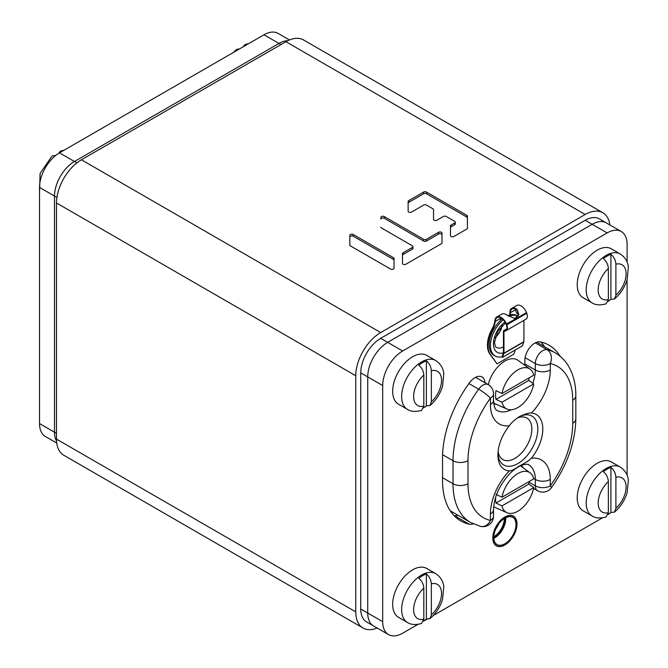 <?xml version="1.0" encoding="UTF-8"?>
<svg xmlns="http://www.w3.org/2000/svg" width="668" height="668" viewBox="0 0 668 668"><rect width="100%" height="100%" fill="white"/><g stroke="black" fill="none" stroke-linecap="round" stroke-linejoin="round"><path stroke-width="1" d="M363.066 628.037L63.794 455.259A35.27 20.366 -60 0 1 56.488 439.11L56.488 202.972A35.27 20.366 -60 0 1 81.429 159.777L285.929 41.708A35.27 20.366 -60 0 1 303.564 39.963L602.837 212.741A35.27 20.366 120 0 0 585.201 214.486L380.702 332.555A35.27 20.366 120 0 0 355.76 375.75L355.76 611.896A35.27 20.366 120 0 0 363.066 628.037A35.27 20.366 120 0 0 377.169 628.037M433.532 209.627L433.532 219.396A1.996 1.152 0 0 0 434.759 220.465A1.996 1.152 0 0 0 436.939 220.215L443.41 216.482A1.996 1.152 0 0 1 446.232 216.482L454.699 221.367A1.996 1.152 0 0 1 455.284 222.185A1.996 1.152 0 0 1 454.699 222.995L451.05 225.099A1.996 1.152 0 0 0 450.466 225.918L450.466 235.695A1.996 1.152 0 0 0 451.693 236.756A1.996 1.152 0 0 0 453.873 236.505L466.815 229.041A1.996 1.152 0 0 0 467.4 228.222L467.4 216.14A1.996 1.152 0 0 0 466.815 215.33L426.476 192.042A1.996 1.152 0 0 0 423.654 192.042L408.716 200.659A1.996 1.152 0 0 0 408.131 201.477L408.131 211.255A1.996 1.152 0 0 0 409.367 212.315A1.996 1.152 0 0 0 411.538 212.065L423.654 205.076A1.996 1.152 0 0 1 426.476 205.076L432.947 208.808A1.996 1.152 0 0 1 433.532 209.627M380.885 227.153A1.996 1.152 0 0 0 381.47 227.972L412.365 245.807A1.996 1.152 0 0 1 412.949 246.626A1.996 1.152 0 0 1 412.365 247.436L403.071 252.805A1.996 1.152 0 0 0 402.487 253.615L402.487 263.392A1.996 1.152 0 0 0 403.722 264.461A1.996 1.152 0 0 0 405.894 264.211L441.414 243.703A1.996 1.152 0 0 0 441.999 242.885L441.999 233.107A1.996 1.152 0 0 0 440.763 232.046A1.996 1.152 0 0 0 438.592 232.297L426.476 239.294L426.476 241.014A1.996 1.152 180 0 1 423.654 241.014L384.292 218.294A1.996 1.152 0 0 0 382.121 218.044A1.996 1.152 0 0 0 380.885 219.112L380.885 217.384A1.996 1.152 0 0 1 382.121 216.315A1.996 1.152 0 0 1 384.292 216.566L384.292 218.294M384.292 216.566L423.654 239.294A1.996 1.152 0 0 0 426.476 239.294M394.02 258.508A1.996 1.152 0 0 0 393.435 257.689L353.247 234.493A1.996 1.152 0 0 0 351.076 234.243A1.996 1.152 0 0 0 349.84 235.303L349.84 245.081A1.996 1.152 0 0 0 350.424 245.899L390.613 269.095A1.996 1.152 0 0 0 392.792 269.346A1.996 1.152 0 0 0 394.02 268.286L394.02 258.508M609.884 224.957A35.27 20.366 120 0 0 602.837 212.741M433.532 211.355L433.532 219.396M467.4 228.222L467.4 217.868A1.996 1.152 0 0 0 466.815 217.058L426.476 193.77A1.996 1.152 0 0 0 423.654 193.77L408.716 202.387A1.996 1.152 0 0 0 408.131 203.206L408.131 211.255M455.284 222.185L455.284 223.914A1.996 1.152 180 0 1 454.699 224.724L451.05 226.828A1.996 1.152 0 0 0 450.466 227.646L450.466 235.695M441.999 234.835A1.996 1.152 0 0 0 440.763 233.775A1.996 1.152 0 0 0 438.592 234.025L426.476 241.014M412.949 246.626L412.949 248.354A1.996 1.152 180 0 1 412.365 249.164L403.071 254.533A1.996 1.152 0 0 0 402.487 255.343L402.487 263.392M394.02 260.236A1.996 1.152 0 0 0 393.435 259.418L353.247 236.221A1.996 1.152 0 0 0 351.076 235.971A1.996 1.152 0 0 0 349.84 237.031L349.84 245.081M627.093 262.098L627.093 244.438A28.215 16.291 120 0 0 621.257 231.52A28.215 16.291 120 0 0 607.145 232.923L402.645 350.992A28.215 16.291 120 0 0 382.697 385.545L367.734 376.902A28.215 16.291 -60 0 1 387.682 342.35L592.182 224.281A28.215 16.291 -60 0 1 606.293 222.887L599.305 218.853A28.215 16.291 -60 0 0 585.201 220.248L380.702 338.317A28.215 16.291 -60 0 0 360.745 372.878L360.745 609.016A28.215 16.291 -60 0 0 366.59 621.933L373.571 625.958A28.215 16.291 -60 0 1 367.734 613.04L367.734 376.902A28.215 16.291 -60 0 1 387.682 342.35L380.702 338.317M537.69 342.734A85.354 49.282 120 0 0 537.014 342.133M450.766 511.563A85.354 49.282 120 0 0 453.029 512.373M56.738 443.043L45.374 436.48A28.215 16.291 -60 0 1 39.529 423.562L39.529 187.424A28.215 16.291 -60 0 1 59.485 152.863L74.449 161.506L278.948 43.437A28.215 16.291 120 0 1 287.783 40.715A28.215 16.291 120 0 0 278.948 43.437L74.449 161.506A28.215 16.291 120 0 0 54.492 196.058L54.492 432.196A28.215 16.291 120 0 0 56.555 441.214A28.215 16.291 120 0 1 54.492 432.196L54.492 196.058L56.914 197.452M360.745 372.878L367.734 376.902L367.734 613.04L360.745 609.016M388.534 634.6L373.571 625.958A28.215 16.291 -60 0 1 367.734 613.04L382.697 621.683A28.215 16.291 120 0 0 388.534 634.6A28.215 16.291 120 0 0 402.645 633.206L417.934 624.371M607.145 232.923L592.182 224.281A28.215 16.291 -60 0 1 606.293 222.887L621.257 231.52M585.201 220.248L592.182 224.281L387.682 342.35L402.645 350.992M453.964 515.512A88.176 50.91 120 0 0 454.307 515.596A14.111 8.141 120 0 0 458.048 515.27M544.595 346.725A88.176 50.91 120 0 0 540.863 341.974M484.926 382.722A14.111 8.141 120 0 0 482.02 376.977A14.111 8.141 120 0 0 469.27 383.031A88.176 50.91 120 0 0 442.55 457.538L442.55 480.576A88.176 50.91 120 0 0 460.811 520.94A88.176 50.91 120 0 0 469.27 524.23A14.111 8.141 120 0 0 473.161 523.862M523.019 467.675A28.215 16.291 120 0 0 521.466 465.379M533.415 489.151A14.111 8.141 120 0 0 534.2 488.784M560.16 356.303A88.176 50.91 120 0 0 548.979 345.181A88.176 50.91 120 0 0 540.521 341.891A14.111 8.141 120 0 0 530.208 347.093A14.111 8.141 120 0 0 524.848 360.394L524.848 365.338M493.786 403.898A28.215 16.291 120 0 0 495.815 404.107M627.093 475.199L627.093 279.783M608.13 514.535A28.215 16.291 120 0 0 610.995 512.481M423.57 621.123L426.935 619.178M433.248 615.537L602.486 517.825M382.697 385.545L382.697 621.683M516.865 524.063A16.925 9.778 120 0 0 513.358 516.314A16.925 9.778 120 0 0 500.315 520.848A16.925 9.778 120 0 0 492.926 537.882A16.925 9.778 120 0 0 496.433 545.631A16.925 9.778 120 0 0 509.475 541.097A16.925 9.778 120 0 0 516.865 524.063M76.862 162.9L74.449 161.506A28.215 16.291 120 0 0 54.492 196.058L39.529 187.424M59.485 152.863L263.985 34.794A28.215 16.291 -60 0 1 278.088 33.4L289.453 39.963M531.369 413.049A31.738 18.328 -60 0 1 542.8 429.031A31.738 18.328 -60 0 1 531.369 458.215C528.922 460.695 524.889 463.291 519.261 466.014C514.51 469.287 511.204 470.923 509.342 470.932A31.738 18.328 -60 0 1 497.91 454.95A31.738 18.328 -60 0 1 509.342 425.766C511.204 422.944 514.51 419.921 519.261 416.698L519.261 416.698C524.889 413.935 528.922 412.715 531.369 413.049A42.326 24.432 -60 0 0 550.282 369.997A10.579 6.112 180 0 1 535.318 369.997L524.848 363.951M498.103 451.443A23.981 13.844 120 0 0 502.879 459.592A23.981 13.844 120 0 0 514.869 458.407A23.981 13.844 120 0 0 530.542 437.273A23.981 13.844 120 0 0 526.86 418.051A23.981 13.844 120 0 0 516.982 418.176M531.369 458.215A42.326 24.432 -60 0 1 550.282 479.424L550.282 485.861A10.579 6.112 180 0 1 535.318 485.861A10.579 6.112 120 0 0 537.515 490.704A10.579 10.579 0 0 0 551.376 487.74C567.132 465.412 575.282 442.483 575.833 418.953L575.833 395.915C575.866 384.743 573.528 374.99 568.802 366.64C565.395 360.762 560.861 356.161 555.2 352.846A84.644 48.873 120 0 0 547.075 349.681A10.579 6.112 120 0 0 539.343 353.589A10.579 6.112 120 0 0 535.318 363.559L525.098 357.664M535.268 342.868L547.075 349.681A10.579 8.5 -77.2 0 1 550.282 363.559A74.064 42.76 120 0 1 572.726 400.232L572.726 423.27A74.064 42.76 120 0 1 550.282 485.861A10.579 1.52 35.9 0 1 551.376 487.74M550.282 369.997L550.282 363.559A10.579 6.112 180 0 1 535.318 363.559L535.318 369.997A31.738 18.328 -60 0 1 532.839 383.265M509.342 425.766A42.326 24.432 -60 0 1 490.429 404.549L490.429 398.12A10.579 6.112 0 0 0 493.527 393.803A10.579 10.579 0 0 0 488.241 384.634A10.579 6.112 120 0 0 478.672 389.177L468.903 383.541M442.592 454.691L453.021 460.703A10.579 6.112 180 0 0 467.984 460.703A74.064 42.76 120 0 1 490.429 398.12A10.579 1.52 -144.1 0 0 478.672 389.177A84.644 48.873 120 0 0 453.021 460.703L453.021 483.741L442.55 477.695M467.984 460.703L467.984 483.741A74.064 42.76 120 0 0 490.429 520.414A10.579 6.112 0 0 0 493.527 516.097L493.527 509.659C494.003 497.318 499.288 485.444 509.383 474.055C520.773 462.223 529.682 464.135 528.747 464.895A31.738 18.328 -60 0 1 535.318 479.424L535.318 485.861L529.023 482.221M509.342 470.932A42.326 24.432 -60 0 0 490.429 513.984L490.429 520.414A10.579 8.5 102.8 0 1 480.609 526.417L480.609 526.417A10.579 10.579 0 0 0 493.527 516.097M518.552 417.124A28.215 16.291 -60 0 1 531.97 416.114A28.215 16.291 -60 0 1 536.295 438.726A28.215 16.291 -60 0 1 517.867 463.584A28.215 16.291 -60 0 1 503.755 464.986A28.215 16.291 -60 0 1 497.952 453.447M500.449 317.659A8.108 4.684 60 0 0 500.407 318.444L500.407 320.506M518.568 314.603A24.691 14.253 120 0 0 518.092 314.269A14.111 8.141 -60 0 1 515.504 309.735L510.385 312.691L510.385 314.745M495.656 319.588L495.172 319.154A8.818 5.093 60 0 1 496.75 316.999A8.818 5.093 60 0 1 506.553 324.155L506.803 324.798A6.346 3.666 60 0 1 506.094 330.643L505.734 330.034A5.645 3.256 60 0 0 506.369 324.84L506.119 324.197A8.108 4.684 60 0 0 497.101 317.617A8.108 4.684 60 0 0 495.656 319.588L495.289 321.408A14.111 8.141 -60 0 1 492.7 328.932A24.691 14.253 120 0 0 490.279 354.249L497.042 363.876L513.742 354.232L515.437 349.865M496.75 316.999L501.735 314.127A8.818 5.093 60 0 1 507.162 315.246L515.053 318.611L518.869 314.661L517.132 309.484A8.818 5.093 60 0 0 511.713 308.365A8.818 5.093 60 0 0 509.884 312.399L509.884 314.862M515.504 309.735L515.454 309.042M510.385 312.691A8.108 4.684 60 0 1 512.064 308.975A8.108 4.684 60 0 1 517.057 310.002L518.56 314.611L514.803 318.644M500.407 318.444L495.289 321.408L494.788 321.116A14.111 8.141 -60 0 1 492.199 328.648A24.691 14.253 120 0 0 489.778 353.956L497.042 363.876M495.172 319.154L494.788 321.116M511.713 308.365L516.698 305.485A8.818 5.093 60 0 1 526.509 312.641L526.751 313.284A6.346 3.666 60 0 1 526.042 319.129L505.734 330.852A6.346 3.666 60 0 1 504.808 331.136L503.956 331.378L503.956 353.188A1.06 0.61 60 0 1 503.914 353.455L502.394 357.388L501.927 356.921L503.447 352.988L503.914 353.455L523.862 341.941L522.351 345.874L502.394 357.388M525.691 319.329A6.346 3.666 60 0 1 525.683 319.329L505.734 330.852L525.691 319.329M505.734 330.034L505.384 330.234A5.645 3.256 60 0 1 504.557 330.493L503.831 330.56A1.06 0.61 -120 0 0 503.68 330.602A1.06 0.61 -120 0 0 503.463 331.086L503.447 352.988M523.912 320.356L523.912 341.674A1.06 0.61 60 0 1 523.862 341.941M503.321 319.755A22.929 13.235 -60 0 0 490.429 345.515A22.929 13.235 120 0 0 495.18 356.011A22.929 13.235 120 0 0 501.985 356.779M508.732 316.39A22.929 13.235 -60 0 1 517.934 316.206L516.857 315.588A22.929 13.235 -60 0 0 507.638 315.605M502.328 318.828A22.929 13.235 -60 0 0 489.185 344.797A22.929 13.235 120 0 0 493.928 355.292L495.18 356.011M492.8 537.957A17.109 9.878 -60 0 1 500.265 520.739A17.109 9.878 -60 0 1 513.45 516.155A17.109 9.878 -60 0 1 516.99 523.988A17.109 9.878 120 0 1 509.525 541.205A17.109 9.878 120 0 1 496.341 545.789A17.109 9.878 120 0 1 492.8 537.957M493.794 537.381A15.698 9.06 -60 0 1 500.649 521.583A15.698 9.06 -60 0 1 512.74 517.383A15.698 9.06 -60 0 1 515.997 524.564A15.698 9.06 120 0 1 509.141 540.362A15.698 9.06 120 0 1 497.05 544.562A15.698 9.06 120 0 1 493.794 537.381M504.315 518.51A14.813 8.55 -60 0 1 504.315 518.543A14.813 8.55 120 0 1 493.811 536.696M488.275 384.659A24.691 14.253 -60 0 1 501.317 363.559A24.691 14.253 -60 0 1 517.976 360.328L530.1 369.17A23.088 13.327 -60 0 1 533.749 375.199L501.985 393.536A23.088 13.327 -60 0 1 513.901 372.719A23.088 13.327 -60 0 1 530.1 369.17M529.089 377.879A23.764 13.719 -60 0 1 528.755 380.443L495.998 399.347A23.764 13.719 -60 0 1 495.572 395.247A23.764 13.719 -60 0 1 495.998 390.655L501.985 393.536M533.749 383.891L501.985 402.228A23.088 13.327 120 0 0 507.054 409.075A23.088 13.327 120 0 0 533.749 383.891L528.755 380.443M501.985 402.228L495.998 399.347M529.089 481.553A23.764 13.719 -60 0 1 528.755 484.108L495.998 503.021A23.764 13.719 -60 0 1 495.572 498.921A23.764 13.719 -60 0 1 495.631 497.284M495.998 494.32L501.985 497.209A23.088 13.327 -60 0 1 513.901 476.393A23.088 13.327 -60 0 1 530.1 472.844A23.088 13.327 -60 0 1 533.749 478.864L501.985 497.209M533.749 487.565L501.985 505.901A23.088 13.327 120 0 0 507.054 512.748A23.088 13.327 120 0 0 533.749 487.565L528.755 484.108M501.985 505.901L495.998 503.021M407.488 409.4A28.215 16.291 120 0 1 403.163 386.797A28.215 16.291 120 0 1 421.6 361.931A28.215 16.291 120 0 1 435.703 360.536L426.727 355.351A28.215 16.291 120 0 0 412.624 356.745A28.215 16.291 120 0 0 394.187 381.612A28.215 16.291 120 0 0 398.512 404.224L407.488 409.4C410.828 411.672 415.504 412.006 421.508 410.402L423.821 406.127L423.821 375.074C423.545 371.074 421.884 367.784 418.828 365.196A28.098 16.224 120 0 1 422.594 362.607A28.098 16.224 120 0 1 426.359 360.845C429.415 363.434 431.077 366.724 431.353 370.723L431.353 401.777L429.941 405.551L426.359 405.894A28.098 16.224 120 0 1 423.612 407.872M426.359 360.845L426.359 405.894M592.04 302.854A28.215 16.291 120 0 1 587.715 280.243A28.215 16.291 120 0 1 606.152 255.385A28.215 16.291 120 0 1 620.255 253.982L611.278 248.805A28.215 16.291 120 0 0 597.167 250.199A28.215 16.291 120 0 0 578.739 275.066A28.215 16.291 120 0 0 583.064 297.669L592.04 302.854C595.38 305.126 600.048 305.46 606.06 303.856L608.364 299.581L608.364 268.519C608.097 264.52 606.435 261.23 603.379 258.641A28.098 16.224 120 0 1 607.145 256.053A28.098 16.224 120 0 1 610.911 254.299C613.967 256.888 615.629 260.178 615.896 264.169L615.896 295.231L614.493 299.005L610.911 299.347A28.098 16.224 120 0 1 608.164 301.318M610.911 254.299L610.911 299.347M592.04 515.955A28.215 16.291 120 0 1 587.715 493.343A28.215 16.291 120 0 1 606.152 468.485A28.215 16.291 120 0 1 620.255 467.082L611.278 461.905A28.215 16.291 120 0 0 597.167 463.3A28.215 16.291 120 0 0 578.739 488.166A28.215 16.291 120 0 0 583.064 510.769L592.04 515.955C595.38 518.226 600.048 518.56 606.06 516.957L608.364 512.682L608.364 481.62C608.097 477.628 606.435 474.33 603.379 471.742A28.098 16.224 120 0 1 607.145 469.153A28.098 16.224 120 0 1 610.911 467.4C613.967 469.988 615.629 473.278 615.896 477.269L615.896 508.331L614.493 512.105L610.911 512.448A28.098 16.224 120 0 1 608.164 514.418M610.911 467.4L610.911 512.448M407.488 622.509A28.215 16.291 120 0 1 403.163 599.897A28.215 16.291 120 0 1 421.6 575.031A28.215 16.291 120 0 1 435.703 573.637L426.727 568.451A28.215 16.291 120 0 0 412.624 569.846A28.215 16.291 120 0 0 394.187 594.712A28.215 16.291 120 0 0 398.512 617.324L407.488 622.509C410.828 624.772 415.504 625.106 421.508 623.503L423.821 619.228L423.821 588.174C423.545 584.174 421.884 580.884 418.828 578.296A28.098 16.224 120 0 1 422.594 575.707A28.098 16.224 120 0 1 426.359 573.946C429.415 576.534 431.077 579.824 431.353 583.824L431.353 614.877L429.941 618.651L426.359 618.994A28.098 16.224 120 0 1 423.612 620.973M426.359 573.946L426.359 618.994M239.695 48.822L236.681 49.349L233.382 52.463M243.06 46.877L245.123 44.497L247.227 44.472M55.636 155.519L52.137 155.894L40.097 173.404L39.529 192.802M58.5 153.465L60.571 151.043L62.675 151.018M355.76 611.896L56.488 439.11M355.76 375.75L56.488 202.972M380.702 332.555L81.429 159.777M585.201 214.486L285.929 41.708M408.716 200.659L408.716 202.387M423.654 192.042L423.654 193.77M426.476 192.042L426.476 193.77M466.815 215.33L466.815 217.058M451.05 225.099L451.05 226.828M454.699 222.995L454.699 224.724M423.654 239.294L423.654 241.014M438.592 232.297L438.592 234.025M403.071 252.805L403.071 254.533M412.365 247.436L412.365 249.164M393.435 257.689L393.435 259.418M353.247 234.493L353.247 236.221M263.985 34.794L280.944 44.589M39.529 423.562L56.488 433.348M469.27 524.23L454.307 515.596M467.984 483.741A10.579 6.112 180 0 1 453.021 483.741A84.644 48.873 120 0 0 470.556 522.493L480.609 526.417M490.429 513.984A10.579 6.112 0 0 0 493.527 509.659M550.282 479.424A10.579 6.112 180 0 1 535.318 479.424L533.649 478.455M572.726 423.27A10.579 6.112 0 0 0 575.833 418.953M572.726 400.232A10.579 6.112 0 0 0 575.833 395.915M511.204 409.768A31.738 18.328 -60 0 1 497.009 410.444C496.833 409.968 494.236 410.494 493.527 400.232L493.527 393.803M490.429 404.549A10.579 6.112 0 0 0 493.527 400.232M492.7 328.932L492.199 328.648M490.279 354.249L489.778 353.956M506.369 329.449L504.557 330.493L504.808 331.136M503.831 330.56L506.645 328.932M506.119 324.197L526.509 312.641M526.042 319.129L506.094 330.643M526.751 313.284L506.803 324.798M517.057 310.002L517.132 309.484M503.463 331.086L504.298 331.178M523.912 341.674L503.956 353.188M503.463 352.813A18.696 10.788 120 0 1 493.427 343.786A18.696 10.788 -60 0 1 505.008 321.959M505.517 322.861L497.785 331.336L494.562 342.208C494.888 345.565 495.539 347.302 496.491 347.402A14.813 8.55 120 0 0 503.463 346.909M495.163 337.766A14.813 8.55 120 0 0 502.294 325.416M495.272 337.348A14.729 8.509 120 0 0 501.985 325.717M505.734 517.708A15.698 9.06 -60 0 1 505.768 518.66A15.698 9.06 120 0 1 493.827 538.333M493.802 537.79A15.489 8.943 120 0 0 505.267 518.543A15.489 8.943 -60 0 0 505.25 517.959M495.706 529.089A14.813 8.55 120 0 0 498.67 523.954M431.353 401.777A19.748 11.406 120 0 0 441.548 380.359A19.748 11.406 120 0 0 431.353 370.723M423.821 375.074A19.748 11.406 120 0 0 413.617 396.491A19.748 11.406 120 0 0 423.821 406.127M615.896 295.231A19.748 11.406 120 0 0 626.1 273.813A19.748 11.406 120 0 0 615.896 264.169M608.364 268.519A19.748 11.406 120 0 0 598.169 289.937A19.748 11.406 120 0 0 608.364 299.581M615.896 508.331A19.748 11.406 120 0 0 626.1 486.914A19.748 11.406 120 0 0 615.896 477.269M608.364 481.62A19.748 11.406 120 0 0 598.169 503.037A19.748 11.406 120 0 0 608.364 512.682M431.353 614.877A19.748 11.406 120 0 0 441.548 593.46A19.748 11.406 120 0 0 431.353 583.824M423.821 588.174A19.748 11.406 120 0 0 413.617 609.592A19.748 11.406 120 0 0 423.821 619.228M533.573 488.425L537.515 490.704M475.591 377.336L488.241 384.634M536.78 342.208L555.2 352.846M450.232 510.761L470.556 522.493M503.68 330.602L506.67 328.881M507.054 409.075L493.694 403.163M530.1 472.844L520.455 465.805M507.054 512.748L493.66 506.82M435.703 360.536C442.441 364.945 443.56 371.099 443.819 373.646L442.533 386.371C440.078 394.078 435.878 400.474 429.941 405.551M620.255 253.982C626.993 258.399 628.112 264.553 628.371 267.1L627.085 279.825C624.622 287.532 620.43 293.928 614.493 299.005M620.255 467.082C626.993 471.499 628.112 477.653 628.371 480.2L627.085 492.926C624.622 500.633 620.43 507.029 614.493 512.105M435.703 573.637C442.441 578.045 443.56 584.199 443.819 586.746L442.533 599.472C440.078 607.179 435.878 613.575 429.941 618.651M248.688 43.629L245.123 44.497M64.145 150.175L60.571 151.043M39.529 405.902L39.529 388.217"/></g></svg>
